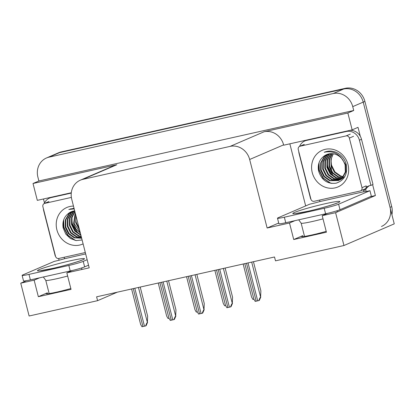 <?xml version="1.0" encoding="UTF-8"?>
<svg xmlns="http://www.w3.org/2000/svg" width="415" height="415" viewBox="0 0 415 415"><rect width="100%" height="100%" fill="white"/><g stroke="black" fill="none" stroke-linecap="round" stroke-linejoin="round"><path stroke-width="0.62" d="M326.206 231.352A18.234 1.245 165.7 0 1 301.409 236.493A18.234 1.245 165.7 0 1 302.727 235.647L293.721 239.528L289.509 223L267.13 228.011L249.659 159.485A17.093 15.666 -113.3 0 0 230.118 146.386L82.865 179.358A17.093 15.666 -113.3 0 0 80.318 180.183A17.093 15.666 -113.3 0 0 71.748 199.314L89.215 267.841L66.836 272.852L72.36 270.476M59.08 260.215L58.64 258.498M44.483 202.956L43.471 198.982M305.673 205.913L289.846 143.818M372.629 184.654L375.404 195.543L370.196 196.71M249.659 159.485L283.606 144.866L283.689 145.198L352.153 129.869L358.021 127.343L360.308 136.322M82.865 179.358L116.807 164.739L33.013 183.503L37.309 200.357L71.302 192.747M116.807 164.739A17.093 15.666 -113.3 0 0 114.26 165.569L80.318 180.183M283.606 144.866A17.093 15.666 -113.3 0 0 264.065 131.773L347.858 113.015L353.725 110.489L38.88 180.976L37.895 177.122A17.093 15.666 66.7 0 1 46.464 157.985A17.093 15.666 66.7 0 1 49.012 157.161L333.204 93.536A17.093 15.666 66.7 0 1 352.74 106.629L353.725 110.489M352.153 129.869L347.858 113.015M46.464 157.985L56.943 153.477A17.093 15.666 66.7 0 1 59.49 152.653L343.677 89.028A17.093 15.666 66.7 0 1 363.218 102.121L394.25 223.861L343.962 245.514L335.595 212.682L375.404 195.543M39.575 277.832L34.139 280.172L20.75 283.17L29.117 316.002L97.587 300.673L117.31 292.181M20.75 283.17L26.555 280.67M33.013 183.503L38.88 180.976M97.587 300.673L96.602 296.818L274.512 256.989L275.498 260.843L343.962 245.514M267.13 228.011L278.714 223.021M335.595 212.682L322.206 215.681L327.731 213.3M294.946 220.661L289.509 223M70.83 288.529A18.234 1.245 -14.3 0 1 46.039 293.664A18.234 1.245 -14.3 0 1 47.357 292.819L38.351 296.699L71.048 289.38L66.836 272.852M38.351 296.699L34.139 280.172M293.721 239.528L326.418 232.203L322.206 215.681M391.916 214.695A17.093 15.666 66.7 0 0 391.713 206.613L364.894 101.4A17.093 15.666 66.7 0 0 345.353 88.307L61.166 151.931A17.093 15.666 66.7 0 0 58.619 152.756L56.943 153.477A17.093 15.666 66.7 0 1 59.49 152.653L343.677 89.028A17.093 15.666 66.7 0 1 363.218 102.121L390.038 207.339A17.093 15.666 66.7 0 1 381.468 226.471M168.983 318.264L168.018 318.461L166.685 316.147L158.24 283.02M140.218 287.056L147.652 316.199L147.377 322.429C146.92 322.714 146.345 323.882 145.655 325.925L141.961 326.75L140.628 324.437L131.591 288.985M147.584 322.341L146.08 325.744L145.655 325.925M197.291 311.924L196.321 312.122L194.988 309.808L186.543 276.681M225.594 305.585L224.629 305.782L223.296 303.469L214.851 270.347M253.902 299.251L252.937 299.448L251.599 297.135L243.159 264.007M168.526 280.716L175.955 309.865L175.685 316.095C175.229 316.38 174.653 317.542 173.963 319.586L170.269 320.411L168.936 318.103L159.9 282.646M175.893 316.002L174.388 319.405L173.963 319.586M196.835 274.377L204.263 303.526L203.988 309.756C203.532 310.041 202.961 311.203 202.266 313.247L198.578 314.077L197.239 311.764L188.203 276.312M204.201 309.668L202.691 313.066L202.266 313.247M225.138 268.043L232.566 297.187L232.296 303.417C231.84 303.702 231.264 304.869 230.574 306.913L226.881 307.738L225.547 305.424L216.511 269.973M232.504 303.329L230.999 306.732L230.574 306.913M253.446 261.704L260.874 290.853L260.604 297.083C260.148 297.368 259.572 298.53 258.882 300.574L255.189 301.399L253.856 299.091L244.819 263.634M260.812 296.99L259.308 300.393L258.882 300.574M369.952 190.698L371.358 196.207L340.01 209.705A11.397 0.778 165.7 0 1 325.599 213.798L285.748 222.72A11.397 0.778 165.7 0 1 278.896 223.727L277.49 218.223A11.397 0.778 165.7 0 1 278.315 217.693L309.663 204.196A11.397 0.778 165.7 0 0 319.514 201.643L363.452 191.808A11.397 0.778 165.7 0 0 369.952 190.698L338.609 204.196A11.397 0.778 165.7 0 1 324.198 208.288L284.342 217.211A11.397 0.778 165.7 0 1 277.49 218.223M307.276 139.917A11.397 10.442 -113.3 0 0 306.924 140.057L304.828 140.96A11.397 10.442 66.7 0 1 306.529 140.41L346.385 131.488A11.397 10.442 66.7 0 1 359.411 140.218L370.922 185.391L373.018 184.488L361.507 139.316A11.397 10.442 -113.3 0 0 349.881 130.377M310.83 198.827A11.397 10.442 66.7 0 0 310.633 198.889L299.116 153.716A11.397 10.442 66.7 0 1 298.764 151.506M299.578 146.396A11.397 10.442 66.7 0 1 304.828 140.96M366.139 191.476A5.696 2.246 -102.6 0 0 365.968 190.724L365.688 189.624A11.397 10.442 66.7 0 1 369.449 185.702M365.688 189.624L363.592 190.526A11.397 10.442 66.7 0 1 364.443 189.193M366.17 187.414A11.397 10.442 66.7 0 1 368.375 186.091A11.397 10.442 66.7 0 1 370.922 185.391M363.872 191.626L363.592 190.526M319.311 200.139A11.397 10.442 66.7 0 1 319.649 200.362L319.929 201.467M88.54 265.195L84.639 266.876A11.397 0.778 165.7 0 1 70.228 270.969L30.378 279.892A11.397 0.778 165.7 0 1 23.525 280.903L22.12 275.394A11.397 0.778 165.7 0 1 22.944 274.865L54.287 261.372A11.397 0.778 165.7 0 0 64.143 258.82L85.666 253.913M87.14 259.686L83.233 261.367A11.397 0.778 165.7 0 1 68.828 265.46L28.972 274.382A11.397 0.778 165.7 0 1 22.12 275.394M51.901 197.094A11.397 10.442 -113.3 0 0 51.553 197.234L49.458 198.137A11.397 10.442 66.7 0 1 51.159 197.587L71.266 193.084M55.46 256.003A11.397 10.442 66.7 0 0 55.262 256.06L43.746 210.893A11.397 10.442 66.7 0 1 43.393 208.678M44.208 203.573A11.397 10.442 66.7 0 1 49.458 198.137M63.941 257.316A11.397 10.442 66.7 0 1 64.278 257.539L64.558 258.638M348.014 164.599A19.946 18.276 66.7 0 1 335.045 187.886A19.946 18.276 66.7 0 1 312.246 172.609A19.946 18.276 66.7 0 1 325.215 149.322A19.946 18.276 66.7 0 1 348.014 164.599M318.538 170.819C321.464 180.126 327.342 184.239 336.166 183.176C344.388 180.318 347.775 174.17 346.333 164.734C344.865 159.116 341.587 155.028 336.503 152.471C332.316 150.681 328.213 150.619 324.203 152.289C332.389 150.495 338.728 153.275 343.231 160.626A14.245 13.052 -113.3 0 0 326.589 154.619A14.245 13.052 -113.3 0 0 325.044 155.423C319.649 158.909 317.48 164.039 318.538 170.819M327.668 154.214L324.821 156.331L321.257 162.493L321.127 169.839L324.416 176.417L330.205 180.489L338.687 180.426M338.951 180.312L342.629 177.776L345.845 171.763L345.628 164.568L340.565 156.823M327.399 154.302L324.297 156.559L320.733 162.722L320.603 170.067L323.897 176.645L329.681 180.712L338.427 180.541L342.105 178.004L345.322 171.992L345.104 164.797L343.231 160.626M328.763 153.918L326.916 155.428L323.352 161.591L323.223 168.936L326.512 175.514L332.301 179.586L339.698 179.892M328.488 153.981L326.392 155.656L322.829 161.819L322.699 169.164L325.988 175.742L331.777 179.809L339.449 180.037M340.523 179.638L344.201 177.101L345.088 176.079M329.904 153.726L329.012 154.53L325.448 160.693L325.319 168.034L328.607 174.611L334.397 178.683L340.668 179.254M329.619 153.763L328.488 154.754L324.924 160.916L324.795 168.262L328.083 174.84L333.873 178.907L340.43 179.425M331.097 153.638L327.539 159.801L327.414 167.131L330.703 173.709L336.492 177.781L341.587 178.502M330.791 153.649L327.02 160.014L326.89 167.359L330.179 173.937L335.968 178.004L341.363 178.699M332.332 153.669L329.469 159.573L329.51 166.228L332.799 172.811L338.583 176.878L342.453 177.625M332.021 153.654L328.986 159.625L328.986 166.457L332.275 173.034L338.059 177.101L342.245 177.859M333.442 153.804A14.245 13.052 66.7 0 0 331.601 165.331L334.895 171.909L340.679 175.976L343.262 176.619M333.297 153.783L330.937 159.417L331.077 165.554L334.371 172.132L340.155 176.204L343.065 176.883M326.615 154.608L325.044 155.423M298.261 149.535A2.848 2.609 66.7 0 1 300.118 146.21L346.1 135.913A2.848 2.609 66.7 0 1 349.357 138.096L361.994 187.673A2.848 2.609 66.7 0 1 360.142 190.999L314.155 201.296A2.848 2.609 66.7 0 1 310.902 199.112L298.261 149.535M361.994 187.673L366.186 185.868A2.848 2.609 66.7 0 1 364.759 189.058L360.568 190.864M327.051 164.646L327.399 166.571L331.16 174.217M326.237 151.579L325.671 151.942M318.601 164.236L319.016 170.176L323.057 178.165L330.537 183.233M327.176 161.539L327.658 166.457L333.416 176.178M326.377 151.542L325.806 151.916M319.062 162.654L319.275 170.062L323.321 178.051L330.397 182.984L331.881 183.435M83.109 243.885A19.946 18.276 66.7 0 1 56.876 229.78A19.946 18.276 66.7 0 1 73.476 206.084M71.24 211.78L69.673 212.594C64.278 216.08 62.11 221.216 63.168 227.996L65.736 234.044L70.358 238.495L76.178 240.57L82.113 239.974M72.298 211.385L69.45 213.507L65.886 219.67L65.757 227.015L69.046 233.593L74.835 237.66L81.641 238.122M72.028 211.479L68.926 213.73L65.363 219.893L65.233 227.238L68.522 233.816L74.311 237.888L81.662 238.21M73.393 211.09L71.546 212.605L67.982 218.767L67.853 226.113L71.141 232.691L76.931 236.758L81.485 237.51M73.118 211.157L71.022 212.828L67.458 218.99L67.329 226.336L70.617 232.914L76.407 236.986L81.532 237.702M74.534 210.898L73.642 211.702L70.078 217.865L69.948 225.21L73.237 231.788L79.026 235.855L81.21 236.436M74.249 210.939L73.118 211.925L69.554 218.093L69.424 225.433L72.713 232.011L78.502 236.083L81.293 236.752M74.908 211.702L72.008 217.616L72.044 224.308L75.214 230.74L80.8 234.833M74.835 211.417L71.572 217.481L71.52 224.531L74.809 231.108L80.92 235.295M75.323 213.336L74.135 223.405L80.209 232.499M75.198 212.838L73.611 223.628L76.044 229.101L80.38 233.173M76.012 216.039A14.245 13.052 66.7 0 0 76.23 222.502L79.255 228.753M75.841 215.375L75.706 222.731L79.55 229.915M74.695 210.882A14.245 13.052 -113.3 0 0 71.219 211.79A14.245 13.052 -113.3 0 0 69.673 212.594M85.314 252.528L58.785 258.467A2.848 2.609 66.7 0 1 55.527 256.288L42.89 206.706A2.848 2.609 66.7 0 1 44.742 203.381L71.37 197.421M74.031 208.268L68.833 209.461L74.186 208.88M71.681 221.823L72.028 223.742L75.789 231.394M70.866 208.755L70.301 209.113M63.23 221.408L63.645 227.353L67.686 235.336L75.167 240.41M71.805 218.71L72.288 223.628L78.046 233.355M71.007 208.719L70.436 209.093M63.692 219.831L63.905 227.238L67.951 235.222L75.027 240.155L76.51 240.612M302.727 235.647L302.971 236.602M352.74 106.629L364.894 101.4M333.204 93.536L345.353 88.307M49.012 157.161L61.166 151.931M230.118 146.386L264.065 131.773M47.357 292.819L47.601 293.773M331.699 172.853L331.647 172.246M331.549 171.115L331.523 170.804M331.461 170.103L331.046 165.398M391.713 206.613L390.038 207.339M133.272 288.607L142.942 326.553M134.808 288.264L144.477 326.211M138.46 287.445L147.377 322.429M161.58 282.273L171.25 320.214M163.111 281.93L172.785 319.872M166.768 281.111L175.685 316.095M189.883 275.933L199.558 313.875M191.419 275.591L201.088 313.533M195.071 274.772L203.988 309.756M218.191 269.594L227.861 307.541M219.727 269.252L229.396 307.199M223.379 268.432L232.296 303.417M246.5 263.26L256.169 301.202M248.03 262.918L257.705 300.859M251.687 262.098L260.604 297.083M323.02 218.861A18.576 1.266 165.7 0 1 312.319 221.511A18.576 1.266 165.7 0 1 301.145 223.156L304.522 236.405M307.411 211.396A24.272 1.655 165.7 0 1 294.572 212.423A24.272 1.655 165.7 0 1 325.267 203.708A24.272 1.655 165.7 0 1 338.106 202.681A24.272 1.655 165.7 0 1 307.411 211.396M306.529 140.41L308.112 139.731M346.385 131.488L347.967 130.808M359.411 140.218L361.507 139.316M325.599 213.798L324.198 208.288M284.342 217.211L285.748 222.72M340.01 209.705L338.609 204.196M67.65 276.037A18.576 1.266 165.7 0 1 56.948 278.683A18.576 1.266 165.7 0 1 45.775 280.333L49.152 293.581M52.041 268.567A24.272 1.655 165.7 0 1 39.202 269.6A24.272 1.655 165.7 0 1 69.896 260.885A24.272 1.655 165.7 0 1 82.735 259.852A24.272 1.655 165.7 0 1 52.041 268.567M51.159 197.587L52.741 196.902M70.228 270.969L68.828 265.46M28.972 274.382L30.378 279.892M84.639 266.876L83.233 261.367M300.118 146.21L304.304 144.404M349.357 138.096L353.549 136.291M346.1 135.913L350.291 134.107M44.742 203.381L48.934 201.576M331.129 161.492L331.377 164.288M337.322 210.67L337.001 212.075M296.414 213.383L307.733 211.292C319.073 208.88 335.553 203.905 336.622 203.132M298.707 219.815L301.145 223.156M81.952 267.841L81.61 269.548M41.044 270.554L52.363 268.464C63.703 266.051 80.183 261.082 81.252 260.309M43.336 276.992L45.775 280.333M299.692 146.345L303.884 144.539M44.322 203.521L48.508 201.716"/></g></svg>
